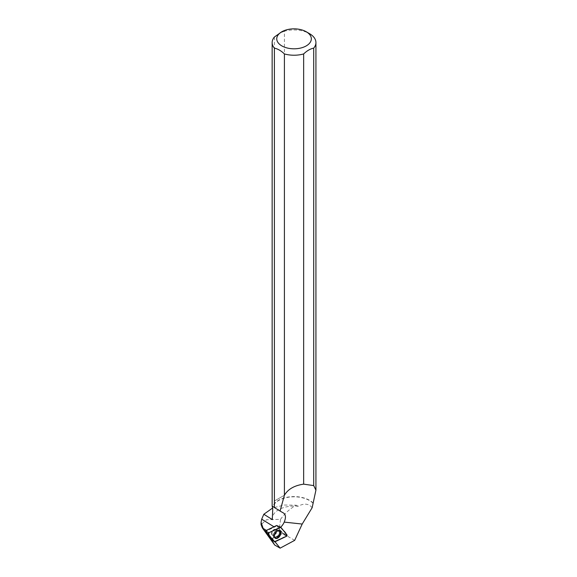 <?xml version="1.0" encoding="UTF-8"?>
<svg xmlns="http://www.w3.org/2000/svg" width="577" height="577" viewBox="0 0 577 577"><rect width="100%" height="100%" fill="white"/><g stroke="black" fill="none" stroke-linecap="round" stroke-linejoin="round"><path stroke-width="0.43" stroke-dasharray="2.88 2.16" d="M271.882 531.987A3.217 1.933 121.8 0 0 272.221 534.966A3.217 1.933 121.8 0 0 275.561 533.249A3.217 1.933 121.8 0 0 275.618 529.491A3.217 1.933 121.8 0 0 271.882 531.987M276.744 525.539L282.665 533.487L271.125 538.947M263.487 529.246L266.401 531.98L266.913 530.725L266.386 530.393M274.45 544.695A21.219 12.254 180 0 1 279.037 531.33L280.53 519.343L266.552 519.74L261.071 524.551M280.53 519.343C284.901 513.285 290.123 508.568 296.196 505.2L284.129 505.034L272.697 507.976M271.558 533.494A3.217 1.933 121.8 0 0 272.221 534.966A3.217 1.933 121.8 0 0 275.561 533.249A3.217 1.933 121.8 0 0 275.618 529.491A3.217 1.933 121.8 0 0 273.036 530.263A3.217 1.933 121.8 0 0 271.558 533.494M268.687 535.925L270.433 537.007L266.401 531.98M270.433 537.007A9.658 5.792 -58.2 0 1 271.32 538.904L282.514 533.559L282.744 533.011L276.787 525.597A9.658 5.792 -58.2 0 1 274.493 527.104L266.913 530.725M265.882 531.662L266.668 533.415M312.143 507.717C308.709 503.512 304.029 503.036 298.085 506.289A21.717 12.535 0 0 0 272.322 518.608M298.085 506.289L296.196 505.2M294.674 540.361L279.037 531.33M313.066 503.317A21.717 12.535 0 0 0 290.404 496.999A21.717 12.535 0 0 0 272.625 507.284M280.682 527.205A9.658 5.792 -58.2 0 1 280.588 527.291L286.56 534.728L282.744 533.011M272.957 540.512L274.789 541.507A9.658 5.792 -58.2 0 0 274.775 541.442L286.004 536.083A0.851 0.512 121.8 0 0 286.56 534.728M272.229 506.079L283.66 513.119M274.378 37.036L274.378 501.016L284.432 495.21L284.432 31.23A21.89 12.636 180 0 1 309.517 33.654M313.239 503.151A21.89 12.636 0 0 0 290.426 496.754A21.89 12.636 0 0 0 272.467 507.096M284.432 31.23L279.405 33.17M276.787 525.597L280.588 527.291M283.466 533.386L283.235 533.934L282.514 533.559M274.775 541.442L271.32 538.904M275.013 538.06A4.378 2.625 -58.2 0 1 274.861 537.959A4.378 2.625 -58.2 0 1 275.056 532.932A4.378 2.625 -58.2 0 1 279.47 530.53A4.378 2.625 -58.2 0 1 279.629 530.624M284.432 495.21L274.378 501.016M286.964 534.901L282.817 533.105M282.665 533.487L286.358 536.365M274.94 541.81L271.24 538.94M279.535 534.345A4.335 2.596 -58.2 0 1 274.392 537.62A4.335 2.596 -58.2 0 1 274.58 532.643A4.335 2.596 -58.2 0 1 278.958 530.263A4.335 2.596 -58.2 0 1 279.535 534.345M279.044 534.1A4.154 2.488 121.8 0 0 277.299 530.061A4.154 2.488 121.8 0 0 274.306 532.47A4.154 2.488 121.8 0 0 273.476 536.221A4.154 2.488 121.8 0 0 276.008 537.367A4.154 2.488 121.8 0 0 279.044 534.1M276.325 532.708A3.217 1.933 -58.2 0 1 272.589 535.196A3.217 1.933 -58.2 0 1 272.25 532.21A3.217 1.933 -58.2 0 1 275.986 529.722A3.217 1.933 -58.2 0 1 276.325 532.708M286.004 536.083L283.235 533.934M271.89 533.696A3.217 1.933 121.8 0 0 272.553 535.175A3.217 1.933 121.8 0 0 275.893 533.451A3.217 1.933 121.8 0 0 275.943 529.7A3.217 1.933 121.8 0 0 273.361 530.465A3.217 1.933 121.8 0 0 271.89 533.696M273.354 535.434A4.198 2.517 121.8 0 0 273.44 536.199A4.198 2.517 121.8 0 0 276.643 537.1A4.198 2.517 121.8 0 0 279.492 532.506A4.198 2.517 121.8 0 0 277.263 530.039A4.198 2.517 121.8 0 0 273.354 535.434M273.498 535.622A4.313 2.589 121.8 0 0 274.27 537.519A4.313 2.589 121.8 0 0 277.768 536.639A4.313 2.589 121.8 0 0 279.823 532.232A4.313 2.589 121.8 0 0 278.814 530.198A4.313 2.589 121.8 0 0 275.395 531.367A4.313 2.589 121.8 0 0 273.498 535.622M273.967 526.779L274.493 527.104M274.861 537.959L272.589 535.196L275.2 538.218M279.47 530.53L275.986 529.722L279.852 530.71M272.171 505.993L283.747 513.169"/><path stroke-width="0.87" d="M271.125 538.947L265.175 530.97L276.599 525.517L280.588 527.205M286.964 534.901L280.884 527.335A0.916 0.548 121.8 0 0 280.754 527.234A0.916 0.548 121.8 0 0 280.35 527.27L268.925 532.715A0.916 0.548 121.8 0 0 268.312 533.408A0.916 0.548 121.8 0 0 268.327 534.179L274.407 541.745A0.916 0.548 121.8 0 0 274.45 541.796A0.916 0.548 121.8 0 0 274.94 541.81L286.358 536.365A0.916 0.548 121.8 0 0 286.971 535.665A0.916 0.548 121.8 0 0 286.964 534.901M274.847 534.201A4.421 2.654 121.8 0 0 275.2 538.218A4.421 2.654 121.8 0 0 280.436 534.879A4.421 2.654 121.8 0 0 279.852 530.71A4.421 2.654 121.8 0 0 274.847 534.201M266.386 530.393L263.162 528.395L263.487 529.246L262.34 527.89L261.071 524.551L261.071 522.459M272.697 507.976L263.819 514.251L261.698 519.17L261.078 522.38L263.162 528.395M274.385 48.151L274.385 507.536L280.083 511.056L284.411 495.246L284.411 53.935C281.086 50.747 277.739 48.814 274.385 48.151A21.89 12.636 180 0 1 272.149 42.59A21.89 12.636 180 0 1 274.378 37.036L281.814 31.771A17.288 9.982 180 0 1 306.264 31.771L306.264 31.771A17.288 9.982 180 0 1 308.104 44.638A17.288 9.982 180 0 1 286.43 47.79A17.288 9.982 180 0 1 281.814 31.771M275.005 541.781L280.126 548.15L274.674 545.005L271.464 539.704L267.879 535.42L268.687 535.925M266.668 533.415L267.879 535.42M274.674 545.005A21.219 12.254 180 0 1 274.45 544.695L262.34 527.89M274.385 507.536L272.149 506L272.748 508.993L272.322 518.608A21.717 12.535 0 0 0 272.394 519.625L263.819 514.251M280.126 548.15L294.674 540.361L302.197 524.053L312.143 507.717L315.929 490.147L313.708 485.589L303.646 484.153C294.349 485.502 287.937 489.202 284.411 495.246M272.322 517.894L272.394 519.625M280.083 511.056L283.66 513.119C285.824 514.727 286.012 517.728 284.216 522.106A9.658 5.792 -58.2 0 1 280.682 527.205M306.264 31.771L309.517 33.654A21.89 12.636 180 0 1 315.929 42.59A21.89 12.636 180 0 1 313.708 48.136L313.708 485.589M303.646 484.153L303.646 53.942A21.89 12.636 180 0 1 284.411 53.935M303.646 53.942C307.014 50.718 310.368 48.778 313.708 48.136M279.629 530.624A4.378 2.625 -58.2 0 1 280.494 532.6A4.378 2.625 -58.2 0 1 278.518 536.971A4.378 2.625 -58.2 0 1 275.013 538.06M271.464 539.704L272.957 540.512M274.407 541.745L286.358 536.365C287.18 532.434 282.333 530.451 280.884 527.335L268.925 532.715C268.11 536.646 272.957 538.622 274.407 541.745L271.096 538.925M265.175 530.97L268.925 532.715M280.35 527.27L276.599 525.517M268.327 534.179L265.016 531.352M284.216 522.106L302.197 524.053M261.698 519.17L273.967 526.779M271.111 538.932L274.45 541.796M276.708 525.51L280.754 527.234M315.929 489.909L315.929 42.59M272.149 506L272.149 42.59"/></g></svg>
